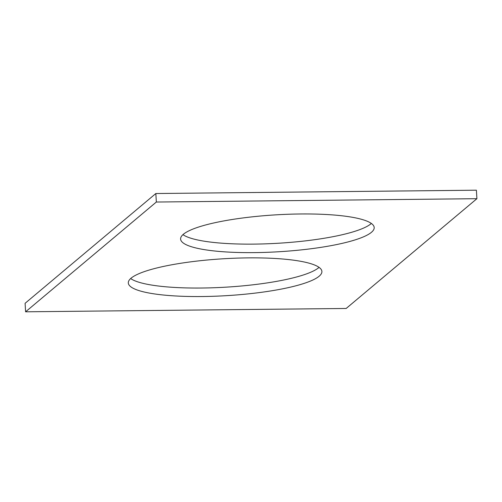 <?xml version="1.0" encoding="UTF-8"?>
<svg xmlns="http://www.w3.org/2000/svg" width="502" height="502" viewBox="0 0 502 502"><rect width="100%" height="100%" fill="white"/><g stroke="black" fill="none" stroke-linecap="round" stroke-linejoin="round"><path stroke-width="0.75" d="M156.342 202.03L25.602 311.805L346.16 308.473L476.9 198.698L156.342 202.03L155.84 193.527L25.1 303.302L25.602 311.805M155.84 193.527L476.398 190.195L476.9 198.698M319.052 267.359A96.968 18.505 -3.4 0 1 225.699 287.175A96.968 18.505 -3.4 0 1 130.652 278.554M248.113 257.884A96.968 18.505 -3.4 0 1 321.901 271.457A96.968 18.505 -3.4 0 1 226.201 295.678A96.968 18.505 -3.4 0 1 128.305 282.959A96.968 18.505 -3.4 0 1 248.113 257.884M371.348 223.446A96.968 18.505 -3.4 0 1 277.995 243.263A96.968 18.505 -3.4 0 1 182.948 234.641M300.409 213.977A96.968 18.505 -3.4 0 1 374.197 227.544A96.968 18.505 -3.4 0 1 278.497 251.766A96.968 18.505 -3.4 0 1 180.601 239.046A96.968 18.505 -3.4 0 1 300.409 213.977"/></g></svg>
